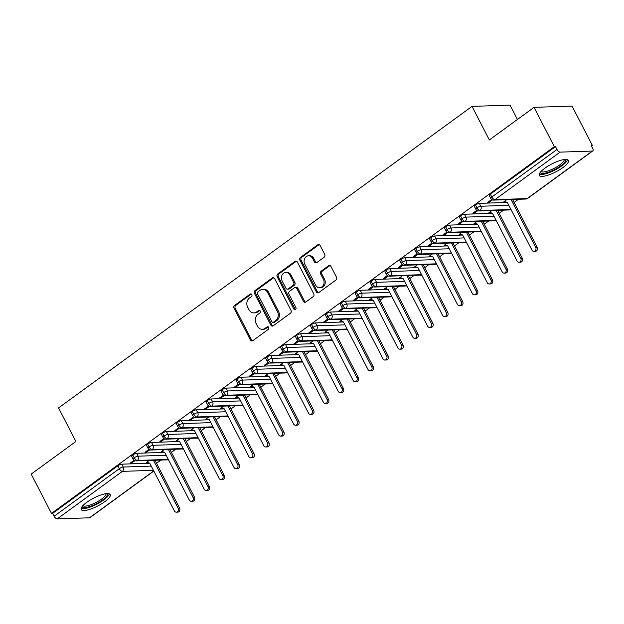 <?xml version="1.0" encoding="UTF-8"?>
<svg xmlns="http://www.w3.org/2000/svg" width="624" height="624" viewBox="0 0 624 624"><rect width="100%" height="100%" fill="white"/><g stroke="black" fill="none" stroke-linecap="round" stroke-linejoin="round"><path stroke-width="0.94" d="M251.815 294.598A1.443 1.209 -91.9 0 0 250.154 294.107L234.616 305.44A2.059 1.724 -91.9 0 0 234.062 308.272L250.427 339.986A2.059 1.724 -91.9 0 0 252.798 340.681L268.336 329.347A1.443 1.209 -91.9 0 0 267.064 326.882L265.052 328.349A6.591 5.507 -91.9 0 1 262.361 329.3A6.591 5.507 -91.9 0 1 257.462 326.126L256.097 323.482A6.591 5.507 -91.9 0 1 257.868 314.426L259.88 312.959A1.443 1.209 -91.9 0 0 258.609 310.495L256.597 311.961A6.591 5.507 -91.9 0 1 253.906 312.913A6.591 5.507 -91.9 0 1 249.007 309.738L247.642 307.094A6.591 5.507 -91.9 0 1 249.413 298.046L251.425 296.579A1.443 1.209 -91.9 0 0 251.815 294.598M250.154 294.107L251.3 294.068A1.443 1.209 -91.9 0 0 251.3 294.068L235.763 305.401A2.059 1.724 -91.9 0 0 235.209 308.233L251.581 339.947A2.059 1.724 -91.9 0 0 252.533 340.837M268.234 326.828A1.443 1.209 -91.9 0 0 268.219 326.843L266.206 328.31L265.052 328.349M258.609 310.495L259.763 310.456A1.443 1.209 -91.9 0 0 259.763 310.456L257.751 311.922L256.597 311.961M562.848 167.599A16.372 4.438 -27.3 0 1 539.315 175.406A16.372 4.438 -27.3 0 1 544.885 168.191A16.372 4.438 -27.3 0 1 568.409 160.391A16.372 4.438 -27.3 0 1 562.848 167.599M104.692 501.743A16.372 4.438 -27.3 0 1 81.167 509.551A16.372 4.438 -27.3 0 1 86.728 502.343A16.372 4.438 -27.3 0 1 110.261 494.536A16.372 4.438 -27.3 0 1 104.692 501.743M324.168 257.228A2.059 1.724 -91.9 0 0 324.722 254.397L320.128 245.497A2.059 1.724 -91.9 0 0 317.756 244.803L300.495 257.392A2.059 1.724 -91.9 0 0 299.941 260.224L316.313 291.938A2.059 1.724 -91.9 0 0 318.685 292.633L335.938 280.043A2.059 1.724 -91.9 0 0 336.492 277.212L330.946 266.471A2.059 1.724 -91.9 0 0 328.575 265.769L321.188 271.159A2.059 1.724 -91.9 0 0 320.635 273.991L323.388 279.318A5.507 4.602 -91.9 0 1 319.66 287.68A5.507 4.602 -91.9 0 1 315.565 285.02L304.785 264.147A5.507 4.602 -91.9 0 1 308.513 255.785A5.507 4.602 -91.9 0 1 312.608 258.437L314.41 261.916A2.059 1.724 -91.9 0 0 316.781 262.61L324.168 257.228M51.488 513.404L554.338 146.663L534.05 107.351L489.349 139.955L472.025 106.384L58.57 407.932L75.894 441.496L31.2 474.1L51.488 513.404L52.642 513.373L54.124 516.243L119.27 468.725L117.788 465.855L52.642 513.373M274.646 278.671A2.059 1.724 -91.9 0 0 272.275 277.976L255.013 290.566A2.059 1.724 -91.9 0 0 254.459 293.389L270.832 325.104A2.059 1.724 -91.9 0 0 273.203 325.798L290.456 313.217A2.059 1.724 -91.9 0 0 291.01 310.385L274.646 278.671M277.758 273.975L295.012 261.394A2.059 1.724 -91.9 0 1 297.383 262.088L313.755 293.803A2.059 1.724 -91.9 0 1 313.201 296.626L305.815 302.016A2.059 1.724 -91.9 0 1 303.443 301.322L296.806 288.46A2.059 1.724 -91.9 0 0 294.434 287.765L289.536 291.338A2.059 1.724 -91.9 0 0 288.982 294.161L295.893 307.554A1.443 1.209 -91.9 0 1 293.842 309.052L277.204 276.806A2.059 1.724 -91.9 0 1 277.758 273.975L278.905 273.936L296.166 261.355L295.012 261.394M517.436 119.473L510.026 105.121L472.025 106.384M153.816 471.073L89.95 517.655A3.151 1.505 -126.1 0 1 89.482 517.803L57.244 518.879A3.151 1.505 -126.1 0 1 54.124 516.243M554.338 146.663L555.493 146.624L556.975 149.495A3.151 1.505 53.9 0 0 560.087 152.131L592.332 151.063A3.151 1.505 53.9 0 0 592.8 150.914A3.151 1.505 53.9 0 0 592.675 148.309L591.193 145.439L592.34 145.4L591.49 146.024M534.05 107.351L572.052 106.088L592.34 145.4M518.474 199.274L514.036 202.511M503.576 210.14L499.138 213.377M488.678 221.005L484.24 224.242M473.78 231.878L469.342 235.108M458.874 242.744L454.444 245.973M443.976 253.609L439.546 256.846M429.078 264.475L424.64 267.712M414.18 275.34L409.742 278.577M399.282 286.205L394.844 289.442M384.384 297.071L379.946 300.308M369.478 307.944L365.048 311.173M354.58 318.809L350.15 322.039M339.682 329.675L335.252 332.912M324.784 340.54L320.346 343.777M309.886 351.406L305.448 354.643M294.988 362.271L290.55 365.508M280.082 373.136L275.652 376.373M265.184 384.01L260.754 387.239M250.286 394.875L245.856 398.104M235.388 405.74L230.95 408.977M220.49 416.606L216.052 419.843M205.592 427.471L201.154 430.708M190.687 438.337L186.256 441.574M175.789 449.202L171.358 452.439M160.891 460.075L156.46 463.304M149.206 460.457L146.266 462.602L147.67 462.556M131.251 462.329L131.641 463.086L130.143 463.141L134.082 460.262M131.641 463.086L134.901 460.707M555.493 146.624L490.347 194.142L491.829 197.012L556.975 149.495M560.087 152.131L494.941 199.649A3.151 1.505 53.9 0 1 491.829 197.012A3.151 0.85 -27.3 0 0 490.76 198.401L489.271 195.523A3.151 0.85 -27.3 0 1 490.347 194.142M117.788 465.855A3.151 0.85 -27.3 0 1 121.75 464.17L149.776 463.234M475.441 205.007L476.931 207.878A3.151 0.85 -27.3 0 0 475.855 209.266L474.373 206.388A3.151 0.85 -27.3 0 1 475.441 205.007A3.151 0.85 -27.3 0 1 479.333 203.369L507.351 202.441M506.782 199.664L503.849 201.809L505.245 201.763M491.665 199.469L487.726 202.34L489.224 202.293L492.484 199.914M460.543 215.873L462.025 218.743A3.151 0.85 -27.3 0 0 460.957 220.132L459.475 217.261A3.151 0.85 -27.3 0 1 460.543 215.873A3.151 0.85 -27.3 0 1 464.435 214.243L492.453 213.307M491.884 210.53L488.951 212.675L490.347 212.628M476.767 210.335L472.828 213.205L474.326 213.158L477.586 210.779M445.645 226.738L447.127 229.609A3.151 0.85 -27.3 0 0 446.059 230.997L444.577 228.127A3.151 0.85 -27.3 0 1 445.645 226.738A3.151 0.85 -27.3 0 1 449.53 225.108L477.555 224.172M476.986 221.395L474.053 223.54L475.449 223.493M461.861 221.2L457.93 224.078L459.428 224.024L462.688 221.645M430.747 237.604L432.229 240.474A3.151 0.85 -27.3 0 0 431.161 241.862L429.679 238.992A3.151 0.85 -27.3 0 1 430.747 237.604A3.151 0.85 -27.3 0 1 434.632 235.973L462.657 235.045M462.088 232.261L459.147 234.406L460.551 234.359M446.963 232.073L443.024 234.944L444.522 234.889L447.782 232.51M415.849 248.469L417.331 251.347A3.151 0.85 -27.3 0 0 416.263 252.728L414.781 249.857A3.151 0.85 -27.3 0 1 415.849 248.469A3.151 0.85 -27.3 0 1 419.734 246.839L447.759 245.911M447.19 243.134L444.249 245.271L445.653 245.224M432.065 242.939L428.126 245.809L429.624 245.755L432.884 243.383M400.951 259.334L402.433 262.213A3.151 0.85 -27.3 0 0 401.365 263.593L399.875 260.723A3.151 0.85 -27.3 0 1 400.951 259.334A3.151 0.85 -27.3 0 1 404.836 257.704L432.861 256.776M432.292 253.999L429.351 256.136L430.755 256.09M417.167 253.804L413.228 256.675L414.726 256.628L417.986 254.249M386.053 270.208L387.535 273.078A3.151 0.85 -27.3 0 0 386.459 274.466L384.977 271.588A3.151 0.85 -27.3 0 1 386.053 270.208A3.151 0.85 -27.3 0 1 389.938 268.57L417.955 267.641M417.386 264.865L414.453 267.002L415.849 266.963M402.269 264.67L398.33 267.54L399.828 267.493L403.088 265.114M371.147 281.073L372.629 283.943A3.151 0.85 -27.3 0 0 371.561 285.332L370.079 282.454A3.151 0.85 -27.3 0 1 371.147 281.073A3.151 0.85 -27.3 0 1 375.04 279.435L403.057 278.507M402.488 275.73L399.555 277.875L400.951 277.828M387.371 275.535L383.432 278.405L384.93 278.359L388.19 275.98M356.249 291.938L357.731 294.809A3.151 0.85 -27.3 0 0 356.663 296.197L355.181 293.327A3.151 0.85 -27.3 0 1 356.249 291.938A3.151 0.85 -27.3 0 1 360.142 290.308L388.159 289.372M387.59 286.595L384.657 288.74L386.053 288.694M372.466 286.4L368.534 289.271L370.032 289.224L373.292 286.845M341.351 302.804L342.833 305.674A3.151 0.85 -27.3 0 0 341.765 307.063L340.283 304.192A3.151 0.85 -27.3 0 1 341.351 302.804A3.151 0.85 -27.3 0 1 345.236 301.174L373.261 300.238M372.692 297.461L369.751 299.606L371.155 299.559M357.568 297.266L353.629 300.144L355.126 300.089L358.387 297.71M326.453 313.669L327.935 316.54A3.151 0.85 -27.3 0 0 326.867 317.928L325.385 315.058A3.151 0.85 -27.3 0 1 326.453 313.669A3.151 0.85 -27.3 0 1 330.338 312.039L358.363 311.111M357.794 308.326L354.853 310.471L356.257 310.424M342.67 308.139L338.731 311.009L340.228 310.955L343.489 308.576M311.555 324.535L313.037 327.405A3.151 0.85 -27.3 0 0 311.969 328.793L310.487 325.923A3.151 0.85 -27.3 0 1 311.555 324.535A3.151 0.85 -27.3 0 1 315.44 322.904L343.465 321.976M342.896 319.199L339.955 321.337L341.359 321.29M327.772 319.004L323.833 321.875L325.33 321.82L328.591 319.449M296.657 335.4L298.139 338.278A3.151 0.85 -27.3 0 0 297.063 339.659L295.581 336.788A3.151 0.85 -27.3 0 1 296.657 335.4A3.151 0.85 -27.3 0 1 300.542 333.77L328.559 332.842M327.998 330.065L325.057 332.202L326.453 332.155M312.874 329.87L308.935 332.74L310.432 332.693L313.693 330.314M281.752 346.273L283.234 349.144A3.151 0.85 -27.3 0 0 282.165 350.532L280.683 347.654A3.151 0.85 -27.3 0 1 281.752 346.273A3.151 0.85 -27.3 0 1 285.644 344.635L313.661 343.707M313.092 340.93L310.159 343.067L311.555 343.028M297.976 340.735L294.037 343.606L295.534 343.559L298.795 341.18M266.854 357.139L268.336 360.009A3.151 0.85 -27.3 0 0 267.267 361.397L265.785 358.519A3.151 0.85 -27.3 0 1 266.854 357.139A3.151 0.85 -27.3 0 1 270.746 355.501L298.763 354.572M298.194 351.796L295.261 353.941L296.657 353.894M283.07 351.601L279.139 354.471L280.636 354.424L283.897 352.045M251.956 368.004L253.438 370.874A3.151 0.85 -27.3 0 0 252.369 372.263L250.887 369.392A3.151 0.85 -27.3 0 1 251.956 368.004A3.151 0.85 -27.3 0 1 255.84 366.366L283.865 365.438M283.296 362.661L280.355 364.806L281.759 364.759M268.172 362.466L264.233 365.336L265.73 365.29L268.991 362.911M237.058 378.869L238.54 381.74A3.151 0.85 -27.3 0 0 237.471 383.128L235.989 380.258A3.151 0.85 -27.3 0 1 237.058 378.869A3.151 0.85 -27.3 0 1 240.942 377.239L268.967 376.303M268.398 373.526L265.457 375.671L266.861 375.625M253.274 373.331L249.335 376.21L250.832 376.155L254.093 373.776M222.16 389.735L223.642 392.605A3.151 0.85 -27.3 0 0 222.573 393.994L221.091 391.123A3.151 0.85 -27.3 0 1 222.16 389.735A3.151 0.85 -27.3 0 1 226.044 388.105L254.069 387.176M253.5 384.392L250.559 386.537L251.963 386.49M238.376 384.197L234.437 387.075L235.934 387.02L239.195 384.641M207.262 400.6L208.744 403.471A3.151 0.85 -27.3 0 0 207.667 404.859L206.185 401.989A3.151 0.85 -27.3 0 1 207.262 400.6A3.151 0.85 -27.3 0 1 211.146 398.97L239.171 398.042M238.602 395.257L235.661 397.402L237.058 397.355M223.478 395.07L219.539 397.94L221.036 397.886L224.297 395.515M192.356 411.466L193.838 414.344A3.151 0.85 -27.3 0 0 192.769 415.724L191.287 412.854A3.151 0.85 -27.3 0 1 192.356 411.466A3.151 0.85 -27.3 0 1 196.248 409.835L224.266 408.907M223.696 406.13L220.763 408.268L222.16 408.221M208.58 405.935L204.641 408.806L206.138 408.759L209.399 406.38M177.458 422.339L178.94 425.209A3.151 0.85 -27.3 0 0 177.871 426.598L176.389 423.719A3.151 0.85 -27.3 0 1 177.458 422.339A3.151 0.85 -27.3 0 1 181.35 420.701L209.368 419.773M208.798 416.996L205.865 419.133L207.262 419.086M193.674 416.801L189.743 419.671L191.24 419.624L194.501 417.245M162.56 433.204L164.042 436.075A3.151 0.85 -27.3 0 0 162.973 437.463L161.491 434.585A3.151 0.85 -27.3 0 1 162.56 433.204A3.151 0.85 -27.3 0 1 166.444 431.566L194.47 430.638M193.9 427.861L190.96 430.006L192.364 429.959M178.776 427.666L174.845 430.537L176.335 430.49L179.603 428.111M147.662 444.07L149.144 446.94A3.151 0.85 -27.3 0 0 148.075 448.328L146.593 445.458A3.151 0.85 -27.3 0 1 147.662 444.07A3.151 0.85 -27.3 0 1 151.546 442.432L179.572 441.503M179.002 438.727L176.062 440.872L177.466 440.825M163.878 438.532L159.939 441.402L161.437 441.355L164.697 438.976M132.764 454.935L134.246 457.805A3.151 0.85 -27.3 0 0 133.177 459.194L131.695 456.323A3.151 0.85 -27.3 0 1 132.764 454.935A3.151 0.85 -27.3 0 1 136.648 453.305L164.674 452.369M164.104 449.592L161.164 451.737L162.568 451.69M148.98 449.397L145.041 452.267L146.539 452.221L149.799 449.842M136.648 453.305L138.13 456.175A3.151 0.85 -27.3 0 0 134.246 457.805A3.151 1.505 53.9 0 0 137.358 460.442L168.308 459.412M146.539 452.221L146.149 451.464M161.437 441.355L161.047 440.599M176.335 430.49L175.945 429.733M191.24 419.624L190.85 418.868M206.138 408.759L205.748 407.995M221.036 397.886L220.646 397.129M235.934 387.02L235.544 386.264M250.832 376.155L250.442 375.398M265.73 365.29L265.34 364.533M280.636 354.424L280.238 353.668M295.534 343.559L295.144 342.802M310.432 332.693L310.042 331.937M325.33 321.82L324.94 321.064M340.228 310.955L339.838 310.198M355.126 300.089L354.736 299.333M370.032 289.224L369.634 288.467M384.93 278.359L384.54 277.602M399.828 267.493L399.438 266.737M414.726 256.628L414.336 255.871M429.624 245.755L429.234 244.998M444.522 234.889L444.132 234.133M459.428 224.024L459.03 223.267M474.326 213.158L473.936 212.402M489.224 202.293L488.834 201.536M151.546 442.432L153.028 445.31A3.151 0.85 -27.3 0 0 149.144 446.94A3.151 1.505 53.9 0 0 152.264 449.576L183.206 448.547M166.444 431.566L167.926 434.444A3.151 0.85 -27.3 0 0 164.042 436.075A3.151 1.505 53.9 0 0 167.162 438.711L198.104 437.681M181.35 420.701L182.832 423.571A3.151 0.85 -27.3 0 0 178.94 425.209A3.151 1.505 53.9 0 0 182.06 427.846L213.002 426.816M196.248 409.835L197.73 412.706A3.151 0.85 -27.3 0 0 193.838 414.344A3.151 1.505 53.9 0 0 196.958 416.972L227.9 415.951M211.146 398.97L212.628 401.84A3.151 0.85 -27.3 0 0 208.744 403.471A3.151 1.505 53.9 0 0 211.856 406.107L242.806 405.085M226.044 388.105L227.526 390.975A3.151 0.85 -27.3 0 0 223.642 392.605A3.151 1.505 53.9 0 0 226.754 395.242L257.704 394.212M240.942 377.239L242.424 380.11A3.151 0.85 -27.3 0 0 238.54 381.74A3.151 1.505 53.9 0 0 241.66 384.376L272.602 383.347M255.84 366.366L257.322 369.244A3.151 0.85 -27.3 0 0 253.438 370.874A3.151 1.505 53.9 0 0 256.558 373.511L287.5 372.481M270.746 355.501L272.228 358.379A3.151 0.85 -27.3 0 0 268.336 360.009A3.151 1.505 53.9 0 0 271.456 362.645L302.398 361.616M285.644 344.635L287.126 347.506A3.151 0.85 -27.3 0 0 283.234 349.144A3.151 1.505 53.9 0 0 286.354 351.78L317.296 350.75M300.542 333.77L302.024 336.64A3.151 0.85 -27.3 0 0 298.139 338.278A3.151 1.505 53.9 0 0 301.252 340.907L332.202 339.885M315.44 322.904L316.922 325.775A3.151 0.85 -27.3 0 0 313.037 327.405A3.151 1.505 53.9 0 0 316.15 330.041L347.1 329.02M330.338 312.039L331.82 314.909A3.151 0.85 -27.3 0 0 327.935 316.54A3.151 1.505 53.9 0 0 331.055 319.176L361.998 318.146M345.236 301.174L346.718 304.044A3.151 0.85 -27.3 0 0 342.833 305.674A3.151 1.505 53.9 0 0 345.953 308.311L376.896 307.281M360.142 290.308L361.624 293.179A3.151 0.85 -27.3 0 0 357.731 294.809A3.151 1.505 53.9 0 0 360.851 297.445L391.794 296.416M375.04 279.435L376.522 282.313A3.151 0.85 -27.3 0 0 372.629 283.943A3.151 1.505 53.9 0 0 375.749 286.58L406.692 285.55M389.938 268.57L391.42 271.44A3.151 0.85 -27.3 0 0 387.535 273.078A3.151 1.505 53.9 0 0 390.647 275.714L421.598 274.685M404.836 257.704L406.318 260.575A3.151 0.85 -27.3 0 0 402.433 262.213A3.151 1.505 53.9 0 0 405.545 264.849L436.496 263.819M419.734 246.839L421.216 249.709A3.151 0.85 -27.3 0 0 417.331 251.347A3.151 1.505 53.9 0 0 420.451 253.976L451.394 252.954M434.632 235.973L436.114 238.844A3.151 0.85 -27.3 0 0 432.229 240.474A3.151 1.505 53.9 0 0 435.349 243.11L466.292 242.089M449.53 225.108L451.019 227.978A3.151 0.85 -27.3 0 0 447.127 229.609A3.151 1.505 53.9 0 0 450.247 232.245L481.19 231.215M464.435 214.243L465.917 217.113A3.151 0.85 -27.3 0 0 462.025 218.743A3.151 1.505 53.9 0 0 465.145 221.38L496.088 220.35M479.333 203.369L480.815 206.248A3.151 0.85 -27.3 0 0 476.931 207.878A3.151 1.505 53.9 0 0 480.043 210.514L510.986 209.485M253.906 312.913L255.06 312.874A6.591 5.507 -91.9 0 0 257.751 311.922M262.361 329.3L263.515 329.261A6.591 5.507 -91.9 0 0 266.206 328.31M273.694 277.781A2.059 1.724 -91.9 0 0 273.421 277.937L256.168 290.527A2.059 1.724 -91.9 0 0 255.614 293.35L271.978 325.065A2.059 1.724 -91.9 0 0 272.93 325.962M257.899 291.86A1.443 1.209 -91.9 0 0 257.509 293.834L271.877 321.672A1.443 1.209 -91.9 0 0 273.538 322.163L275.66 320.619A6.591 5.507 -91.9 0 0 277.43 311.563L267.61 292.531A6.591 5.507 -91.9 0 0 262.704 289.357A6.591 5.507 -91.9 0 0 260.013 290.308L257.899 291.86M272.945 322.366L274.1 322.335A1.443 1.209 -91.9 0 0 274.693 322.124L273.538 322.163M262.704 289.357L263.858 289.325A6.591 5.507 -91.9 0 1 268.757 292.5L278.577 311.524A6.591 5.507 -91.9 0 1 276.806 320.58L274.693 322.124M295.277 287.469L296.423 287.43A2.059 1.724 -91.9 0 1 297.952 288.421L304.598 301.283A2.059 1.724 -91.9 0 0 305.549 302.172M278.905 273.936A2.059 1.724 -91.9 0 0 278.351 276.767L294.996 309.013A1.443 1.209 -91.9 0 0 295.487 309.551M289.918 275.114A5.507 4.602 -91.9 0 0 285.823 272.462A5.507 4.602 -91.9 0 0 282.095 280.816L285.886 288.171A2.059 1.724 -91.9 0 0 288.257 288.873L293.163 285.301A2.059 1.724 -91.9 0 0 293.709 282.469L289.918 275.114L291.065 275.075A5.507 4.602 -91.9 0 0 286.97 272.423L285.823 272.462M287.422 289.169L288.569 289.13A2.059 1.724 -91.9 0 0 289.411 288.834L288.257 288.873M291.065 275.075L294.863 282.43A2.059 1.724 -91.9 0 1 294.31 285.262L289.411 288.834M308.513 255.785L309.668 255.746A5.507 4.602 -91.9 0 1 313.763 258.398L315.557 261.877A2.059 1.724 -91.9 0 0 316.508 262.774M319.66 287.68L320.814 287.641A5.507 4.602 -91.9 0 0 324.542 279.279L323.388 279.318M329.995 265.574A2.059 1.724 -91.9 0 0 329.729 265.73L322.343 271.12A2.059 1.724 -91.9 0 0 321.789 273.952L324.542 279.279M319.176 244.608A2.059 1.724 -91.9 0 0 318.903 244.764L301.649 257.353A2.059 1.724 -91.9 0 0 301.096 260.185L317.468 291.899A2.059 1.724 -91.9 0 0 318.412 292.789M178.105 508.193L179.603 508.147A2.621 2.192 88.1 0 1 177.824 512.125L176.327 512.171A2.621 2.192 -91.9 0 0 178.105 508.193L153.481 460.317M146.71 462.275L149.737 463.164L174.377 510.908A2.621 2.192 -91.9 0 0 176.327 512.171M179.603 508.147L154.978 460.27M154.955 460.395L153.457 460.442M193.003 497.328L194.501 497.273A2.621 2.192 88.1 0 1 192.722 501.259L191.225 501.306A2.621 2.192 -91.9 0 0 193.003 497.328L168.379 449.452M161.608 451.409L164.635 452.299L189.275 500.042A2.621 2.192 -91.9 0 0 191.225 501.306M194.501 497.273L169.876 449.405M169.853 449.53L168.355 449.576M207.901 486.463L209.399 486.408A2.621 2.192 88.1 0 1 207.62 490.394L206.123 490.441A2.621 2.192 -91.9 0 0 207.901 486.463L183.284 438.586M176.514 440.544L179.533 441.425L204.173 489.177A2.621 2.192 -91.9 0 0 206.123 490.441M209.399 486.408L184.782 438.532M184.751 438.664L183.253 438.711M222.799 475.597L224.297 475.543A2.621 2.192 88.1 0 1 222.518 479.521L221.021 479.575A2.621 2.192 -91.9 0 0 222.799 475.597L198.182 427.721M191.412 429.679L194.431 430.56L219.079 478.312A2.621 2.192 -91.9 0 0 221.021 479.575M224.297 475.543L199.68 427.666M199.649 427.799L198.159 427.846M237.697 464.724L239.195 464.677A2.621 2.192 88.1 0 1 237.424 468.655L235.927 468.71A2.621 2.192 -91.9 0 0 237.697 464.724L213.08 416.855M206.31 418.813L209.329 419.695L233.977 467.446A2.621 2.192 -91.9 0 0 235.927 468.71M239.195 464.677L214.578 416.801M214.555 416.933L213.057 416.98M107.258 493.568A14.165 3.845 -27.3 0 1 102.562 499.988A14.165 3.845 -27.3 0 1 89.661 506.571A14.165 3.845 -27.3 0 1 82.118 506.54M82.883 505.651A13.12 3.557 152.7 0 0 101.517 499.106A13.12 3.557 152.7 0 0 106.08 493.678M81.104 508.373A16.263 4.407 152.7 0 0 103.709 499.949A16.263 4.407 152.7 0 0 109.333 493.802M565.406 159.424A14.165 3.845 -27.3 0 1 560.711 165.844A14.165 3.845 -27.3 0 1 547.817 172.419A14.165 3.845 -27.3 0 1 540.267 172.396M541.039 171.506A13.12 3.557 152.7 0 0 559.673 164.962A13.12 3.557 152.7 0 0 564.236 159.533M539.253 174.229A16.263 4.407 152.7 0 0 561.865 165.805A16.263 4.407 152.7 0 0 567.489 159.658M252.595 453.859L254.093 453.812A2.621 2.192 88.1 0 1 252.322 457.79L250.825 457.844A2.621 2.192 -91.9 0 0 252.595 453.859L227.978 405.982M221.208 407.948L224.227 408.829L248.875 456.581A2.621 2.192 -91.9 0 0 250.825 457.844M254.093 453.812L229.476 405.935M229.453 406.06L227.955 406.115M267.501 442.993L268.991 442.946A2.621 2.192 88.1 0 1 267.22 446.924L265.723 446.971A2.621 2.192 -91.9 0 0 267.501 442.993L242.876 395.117M236.106 397.075L239.125 397.964L263.773 445.708A2.621 2.192 -91.9 0 0 265.723 446.971M268.991 442.946L244.374 395.07M244.351 395.195L242.853 395.249M282.399 432.128L283.897 432.081A2.621 2.192 88.1 0 1 282.118 436.059L280.621 436.106A2.621 2.192 -91.9 0 0 282.399 432.128L257.774 384.251M251.004 386.209L254.03 387.098L278.671 434.842A2.621 2.192 -91.9 0 0 280.621 436.106M283.897 432.081L259.272 384.205M259.249 384.329L257.751 384.376M297.297 421.262L298.795 421.208A2.621 2.192 88.1 0 1 297.016 425.194L295.519 425.24A2.621 2.192 -91.9 0 0 297.297 421.262L272.68 373.386M265.91 375.344L268.928 376.233L293.569 423.977A2.621 2.192 -91.9 0 0 295.519 425.24M298.795 421.208L274.17 373.339M274.147 373.464L272.649 373.511M312.195 410.397L313.693 410.342A2.621 2.192 88.1 0 1 311.914 414.328L310.417 414.375A2.621 2.192 -91.9 0 0 312.195 410.397L287.578 362.521M280.808 364.478L283.826 365.36L308.474 413.111A2.621 2.192 -91.9 0 0 310.417 414.375M313.693 410.342L289.076 362.466M289.045 362.599L287.555 362.645M327.093 399.532L328.591 399.477A2.621 2.192 88.1 0 1 326.82 403.455L325.322 403.51A2.621 2.192 -91.9 0 0 327.093 399.532L302.476 351.655M295.706 353.613L298.724 354.494L323.372 402.246A2.621 2.192 -91.9 0 0 325.322 403.51M328.591 399.477L303.974 351.601M303.95 351.733L302.453 351.78M341.991 388.658L343.489 388.612A2.621 2.192 88.1 0 1 341.718 392.59L340.22 392.644A2.621 2.192 -91.9 0 0 341.991 388.658L317.374 340.79M310.604 342.748L313.622 343.629L338.27 391.381A2.621 2.192 -91.9 0 0 340.22 392.644M343.489 388.612L318.872 340.735M318.848 340.868L317.351 340.915M356.897 377.793L358.387 377.746A2.621 2.192 88.1 0 1 356.616 381.724L355.118 381.779A2.621 2.192 -91.9 0 0 356.897 377.793L332.272 329.917M325.502 331.882L328.52 332.764L353.168 380.515A2.621 2.192 -91.9 0 0 355.118 381.779M358.387 377.746L333.77 329.87M333.746 329.995L332.249 330.049M371.795 366.928L373.292 366.881A2.621 2.192 88.1 0 1 371.514 370.859L370.016 370.906A2.621 2.192 -91.9 0 0 371.795 366.928L347.17 319.051M340.4 321.009L343.426 321.898L368.066 369.642A2.621 2.192 -91.9 0 0 370.016 370.906M373.292 366.881L348.668 319.004M348.644 319.129L347.147 319.184M386.693 356.062L388.19 356.015A2.621 2.192 88.1 0 1 386.412 359.993L384.914 360.04A2.621 2.192 -91.9 0 0 386.693 356.062L362.076 308.186M355.306 310.144L358.324 311.033L382.964 358.777A2.621 2.192 -91.9 0 0 384.914 360.04M388.19 356.015L363.566 308.139M363.542 308.264L362.045 308.311M401.591 345.197L403.088 345.142A2.621 2.192 88.1 0 1 401.31 349.128L399.812 349.175A2.621 2.192 -91.9 0 0 401.591 345.197L376.974 297.32M370.204 299.278L373.222 300.167L397.862 347.911A2.621 2.192 -91.9 0 0 399.812 349.175M403.088 345.142L378.472 297.274M378.44 297.398L376.943 297.445M416.489 334.331L417.986 334.277A2.621 2.192 88.1 0 1 416.208 338.263L414.718 338.309A2.621 2.192 -91.9 0 0 416.489 334.331L391.872 286.455M385.102 288.413L388.12 289.294L412.768 337.046A2.621 2.192 -91.9 0 0 414.718 338.309M417.986 334.277L393.37 286.4M393.346 286.533L391.849 286.58M431.387 323.466L432.884 323.411A2.621 2.192 88.1 0 1 431.114 327.389L429.616 327.444A2.621 2.192 -91.9 0 0 431.387 323.466L406.77 275.59M400 277.547L403.018 278.429L427.666 326.18A2.621 2.192 -91.9 0 0 429.616 327.444M432.884 323.411L408.268 275.535M408.244 275.668L406.747 275.714M446.285 312.593L447.782 312.546A2.621 2.192 88.1 0 1 446.012 316.524L444.514 316.579A2.621 2.192 -91.9 0 0 446.285 312.593L421.668 264.724M414.898 266.682L417.916 267.563L442.564 315.315A2.621 2.192 -91.9 0 0 444.514 316.579M447.782 312.546L423.166 264.67M423.142 264.802L421.645 264.849M461.191 301.727L462.688 301.681A2.621 2.192 88.1 0 1 460.91 305.659L459.412 305.713A2.621 2.192 -91.9 0 0 461.191 301.727L436.566 253.851M429.796 255.817L432.822 256.698L457.462 304.45A2.621 2.192 -91.9 0 0 459.412 305.713M462.688 301.681L438.064 253.804M438.04 253.929L436.543 253.984M476.089 290.862L477.586 290.815A2.621 2.192 88.1 0 1 475.808 294.793L474.31 294.84A2.621 2.192 -91.9 0 0 476.089 290.862L451.464 242.986M444.694 244.943L447.72 245.833L472.36 293.576A2.621 2.192 -91.9 0 0 474.31 294.84M477.586 290.815L452.962 242.939M452.938 243.064L451.441 243.118M490.987 279.997L492.484 279.95A2.621 2.192 88.1 0 1 490.706 283.928L489.208 283.975A2.621 2.192 -91.9 0 0 490.987 279.997L466.37 232.12M459.599 234.078L462.618 234.967L487.258 282.711A2.621 2.192 -91.9 0 0 489.208 283.975M492.484 279.95L467.867 232.073M467.836 232.198L466.339 232.253M505.885 269.131L507.382 269.077A2.621 2.192 88.1 0 1 505.604 273.062L504.114 273.109A2.621 2.192 -91.9 0 0 505.885 269.131L481.268 221.255M474.497 223.213L477.516 224.102L502.164 271.846A2.621 2.192 -91.9 0 0 504.114 273.109M507.382 269.077L482.765 221.208M482.742 221.333L481.244 221.38M520.783 258.266L522.28 258.211A2.621 2.192 88.1 0 1 520.51 262.197L519.012 262.244A2.621 2.192 -91.9 0 0 520.783 258.266L496.166 210.389M489.395 212.347L492.414 213.236L517.062 260.98A2.621 2.192 -91.9 0 0 519.012 262.244M522.28 258.211L497.663 210.343M497.64 210.467L496.142 210.514M535.681 247.4L537.178 247.346A2.621 2.192 88.1 0 1 535.408 251.324L533.91 251.378A2.621 2.192 -91.9 0 0 535.681 247.4L511.064 199.524M504.293 201.482L507.312 202.363L531.96 250.115A2.621 2.192 -91.9 0 0 533.91 251.378M537.178 247.346L512.561 199.469M512.538 199.602L511.04 199.649M268.219 326.843L267.064 326.882M89.482 517.803L153.746 470.941M153.434 470.332L122.39 471.362L57.244 518.879M121.75 464.17L123.232 467.041A3.151 2.629 -91.9 0 1 122.39 471.362A3.151 1.505 -126.1 0 1 119.27 468.725A3.151 0.85 -27.3 0 1 123.232 467.041L151.258 466.112M525.899 199.033A3.151 3.151 0 0 0 527.654 198.424A3.151 1.505 53.9 0 1 527.186 198.572A3.151 2.629 -91.9 0 1 525.899 199.033L493.662 200.101A3.151 2.629 -91.9 0 0 494.941 199.649L527.186 198.572L592.332 151.063M168.324 459.826A3.151 2.629 -91.9 0 0 168.511 459.81A3.151 3.151 0 0 1 168.324 459.826L136.079 460.894A3.151 2.629 -91.9 0 0 137.358 460.442A3.151 2.629 -91.9 0 0 138.13 456.175L166.156 455.247M183.222 448.96A3.151 3.151 0 0 0 183.409 448.945A3.151 2.629 -91.9 0 1 183.222 448.96L150.977 450.029A3.151 2.629 -91.9 0 0 152.264 449.576A3.151 2.629 -91.9 0 0 153.036 445.31L181.054 444.382M198.12 438.095A3.151 3.151 0 0 0 198.307 438.079A3.151 2.629 -91.9 0 1 198.12 438.095L165.875 439.163A3.151 2.629 -91.9 0 0 167.162 438.711A3.151 2.629 -91.9 0 0 167.934 434.444L195.952 433.508M213.018 427.229A3.151 3.151 0 0 0 213.213 427.214A3.151 2.629 -91.9 0 1 213.018 427.229L180.773 428.298A3.151 2.629 -91.9 0 0 182.06 427.846A3.151 2.629 -91.9 0 0 182.832 423.579L210.85 422.643M227.916 416.356A3.151 3.151 0 0 0 228.111 416.348A3.151 2.629 -91.9 0 1 227.916 416.356L195.671 417.433A3.151 2.629 -91.9 0 0 196.958 416.972A3.151 2.629 -91.9 0 0 197.73 412.706L225.755 411.778M242.814 405.491A3.151 3.151 0 0 0 243.009 405.483A3.151 2.629 -91.9 0 1 242.814 405.491L210.569 406.559A3.151 2.629 -91.9 0 0 211.856 406.107A3.151 2.629 -91.9 0 0 212.628 401.84L240.653 400.912M257.72 394.625A3.151 3.151 0 0 0 257.907 394.618A3.151 2.629 -91.9 0 1 257.72 394.625L225.475 395.694A3.151 2.629 -91.9 0 0 226.754 395.242A3.151 2.629 -91.9 0 0 227.526 390.975L255.551 390.047M272.618 383.76A3.151 3.151 0 0 0 272.805 383.744A3.151 2.629 -91.9 0 1 272.618 383.76L240.373 384.829A3.151 2.629 -91.9 0 0 241.66 384.376A3.151 2.629 -91.9 0 0 242.424 380.11L270.449 379.181M287.516 372.895A3.151 3.151 0 0 0 287.703 372.879A3.151 2.629 -91.9 0 1 287.516 372.895L255.271 373.963A3.151 2.629 -91.9 0 0 256.558 373.511A3.151 2.629 -91.9 0 0 257.33 369.244L285.347 368.316M302.414 362.029A3.151 3.151 0 0 0 302.609 362.014A3.151 2.629 -91.9 0 1 302.414 362.029L270.169 363.098A3.151 2.629 -91.9 0 0 271.456 362.645A3.151 2.629 -91.9 0 0 272.228 358.379L300.245 357.443M287.126 347.506L315.143 346.577M332.21 340.291A3.151 3.151 0 0 0 332.405 340.283A3.151 2.629 -91.9 0 1 332.21 340.291L299.965 341.367A3.151 2.629 -91.9 0 0 301.252 340.907A3.151 2.629 -91.9 0 0 302.024 336.64L330.049 335.712M347.303 329.41A3.151 2.629 -91.9 0 1 347.108 329.425L314.87 330.502A3.151 2.629 -91.9 0 0 316.15 330.041A3.151 2.629 -91.9 0 0 316.922 325.775L344.947 324.847M362.014 318.56A3.151 3.151 0 0 0 362.201 318.552A3.151 2.629 -91.9 0 1 362.014 318.56L329.768 319.628A3.151 2.629 -91.9 0 0 331.055 319.176A3.151 2.629 -91.9 0 0 331.82 314.909L359.845 313.981M376.912 307.694A3.151 3.151 0 0 0 377.099 307.679A3.151 2.629 -91.9 0 1 376.912 307.694L344.666 308.763A3.151 2.629 -91.9 0 0 345.953 308.311A3.151 2.629 -91.9 0 0 346.726 304.044L374.743 303.116M391.81 296.829A3.151 3.151 0 0 0 392.005 296.813A3.151 2.629 -91.9 0 1 391.81 296.829L359.564 297.898A3.151 2.629 -91.9 0 0 360.851 297.445A3.151 2.629 -91.9 0 0 361.624 293.179L389.641 292.25M406.708 285.964A3.151 3.151 0 0 0 406.903 285.948A3.151 2.629 -91.9 0 1 406.708 285.964L374.462 287.032A3.151 2.629 -91.9 0 0 375.749 286.58A3.151 2.629 -91.9 0 0 376.522 282.313L404.539 281.385M421.606 275.098A3.151 3.151 0 0 0 421.801 275.083A3.151 2.629 -91.9 0 1 421.606 275.098L389.36 276.167A3.151 2.629 -91.9 0 0 390.647 275.714A3.151 2.629 -91.9 0 0 391.42 271.448L419.445 270.512M436.504 264.225A3.151 3.151 0 0 0 436.699 264.217A3.151 2.629 -91.9 0 1 436.504 264.225L404.266 265.301A3.151 2.629 -91.9 0 0 405.545 264.849A3.151 2.629 -91.9 0 0 406.318 260.575L434.343 259.646M451.409 253.36A3.151 3.151 0 0 0 451.597 253.352A3.151 2.629 -91.9 0 1 451.409 253.36L419.164 254.436A3.151 2.629 -91.9 0 0 420.451 253.976A3.151 2.629 -91.9 0 0 421.216 249.709L449.241 248.781M436.114 238.844L464.139 237.916M481.393 231.613A3.151 2.629 -91.9 0 1 481.205 231.629L448.96 232.697A3.151 2.629 -91.9 0 0 450.247 232.245A3.151 2.629 -91.9 0 0 451.019 227.978L479.037 227.05M496.103 220.763A3.151 3.151 0 0 0 496.298 220.748A3.151 2.629 -91.9 0 1 496.103 220.763L463.858 221.832A3.151 2.629 -91.9 0 0 465.145 221.38A3.151 2.629 -91.9 0 0 465.917 217.113L493.935 216.185M511.001 209.898A3.151 3.151 0 0 0 511.196 209.882A3.151 2.629 -91.9 0 1 511.001 209.898L478.756 210.967A3.151 2.629 -91.9 0 0 480.043 210.514A3.151 2.629 -91.9 0 0 480.815 206.248L508.841 205.319M317.312 351.164A3.151 2.629 -91.9 0 0 317.507 351.148A3.151 3.151 0 0 1 317.312 351.164L285.067 352.232A3.151 2.629 -91.9 0 0 286.354 351.78A3.151 2.629 -91.9 0 0 287.126 347.513M466.307 242.494L434.062 243.563A3.151 2.629 -91.9 0 0 435.349 243.11A3.151 2.629 -91.9 0 0 436.121 238.844M251.581 339.947L250.427 339.986M235.209 308.233L234.062 308.272M235.763 305.401L234.616 305.44M271.978 325.065L270.832 325.104M255.614 293.35L254.459 293.389M256.168 290.527L255.013 290.566M273.421 277.937L272.275 277.976M276.806 320.58L275.66 320.619M278.577 311.524L277.43 311.563M268.757 292.5L267.61 292.531M304.598 301.283L303.443 301.322M297.952 288.421L296.806 288.46M294.996 309.013L293.842 309.052M278.351 276.767L277.204 276.806M294.31 285.262L293.163 285.301M294.863 282.43L293.709 282.469M315.557 261.877L314.41 261.916M313.763 258.398L312.608 258.437M321.789 273.952L320.635 273.991M322.343 271.12L321.188 271.159M329.729 265.73L328.575 265.769M317.468 291.899L316.313 291.938M301.096 260.185L299.941 260.224M301.649 257.353L300.495 257.392M318.903 244.764L317.756 244.803M527.654 198.424L592.8 150.914M133.177 459.194A3.151 3.151 0 0 0 136.079 460.894M148.075 448.328A3.151 3.151 0 0 0 150.977 450.029M162.973 437.463A3.151 3.151 0 0 0 165.875 439.163M177.871 426.598A3.151 3.151 0 0 0 180.773 428.298M192.769 415.724A3.151 3.151 0 0 0 195.671 417.433M207.667 404.859A3.151 3.151 0 0 0 210.569 406.559M222.573 393.994A3.151 3.151 0 0 0 225.475 395.694M237.471 383.128A3.151 3.151 0 0 0 240.373 384.829M252.369 372.263A3.151 3.151 0 0 0 255.271 373.963M267.267 361.397A3.151 3.151 0 0 0 270.169 363.098M282.165 350.532A3.151 3.151 0 0 0 285.067 352.232M297.063 339.659A3.151 3.151 0 0 0 299.965 341.367M311.969 328.793A3.151 3.151 0 0 0 314.87 330.502M326.867 317.928A3.151 3.151 0 0 0 329.768 319.628M341.765 307.063A3.151 3.151 0 0 0 344.666 308.763M356.663 296.197A3.151 3.151 0 0 0 359.564 297.898M371.561 285.332A3.151 3.151 0 0 0 374.462 287.032M386.459 274.466A3.151 3.151 0 0 0 389.36 276.167M401.365 263.593A3.151 3.151 0 0 0 404.266 265.301M416.263 252.728A3.151 3.151 0 0 0 419.164 254.436M431.161 241.862A3.151 3.151 0 0 0 434.062 243.563M446.059 230.997A3.151 3.151 0 0 0 448.96 232.697M460.957 220.132A3.151 3.151 0 0 0 463.858 221.832M475.855 209.266A3.151 3.151 0 0 0 478.756 210.967M490.76 198.401A3.151 3.151 0 0 0 493.662 200.101"/></g></svg>
